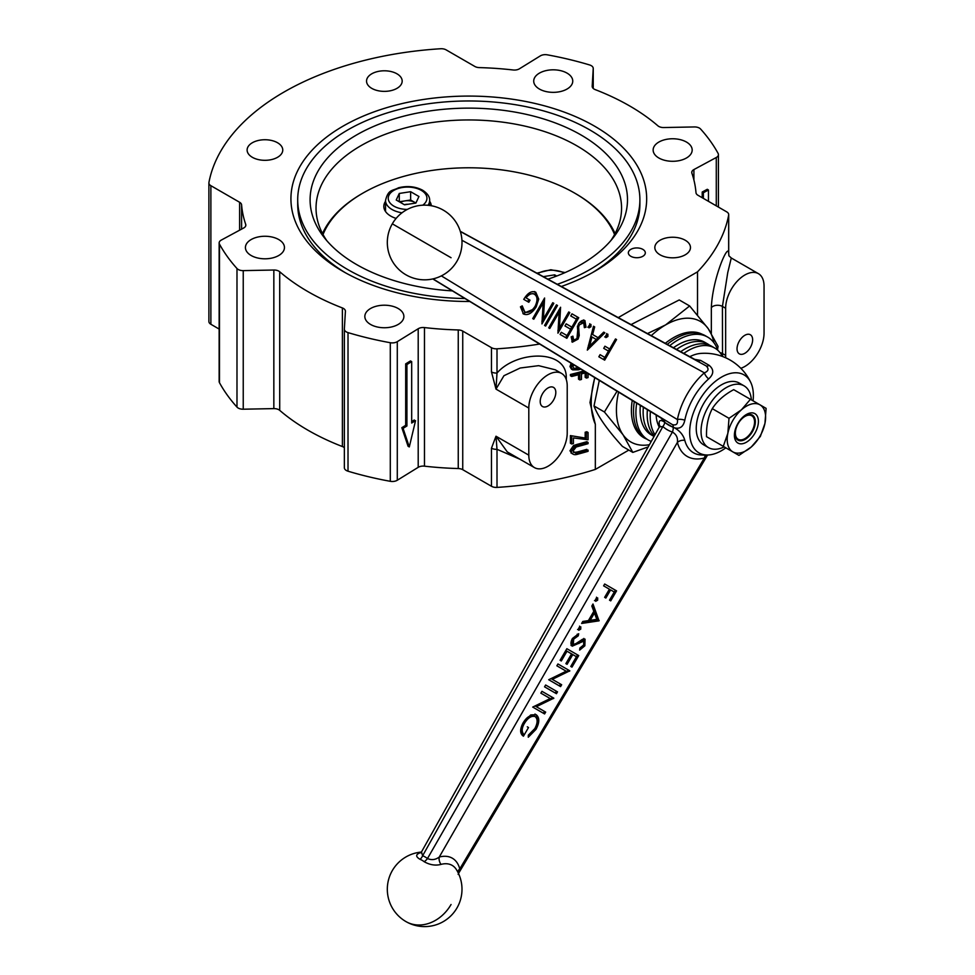 <?xml version="1.0" encoding="UTF-8"?>
<svg xmlns="http://www.w3.org/2000/svg" width="975" height="975" viewBox="0 0 975 975"><rect width="100%" height="100%" fill="white"/><g stroke="black" fill="none" stroke-linecap="round" stroke-linejoin="round"><path stroke-width="1.46" d="M421.724 852.479L420.749 852.857L421.456 851.992L422.638 855.757A28.58 23.339 118.7 0 1 425.161 856.976A28.58 23.339 118.7 0 1 427.477 858.548L672.409 432.071A6.788 3.876 -71.7 0 0 673.189 427.269A6.788 2.937 120.1 0 0 672.409 424.625L432.985 278.887M694.712 359.373L700.623 360.397L709.044 365.259C714.102 369.476 713.968 374.047 708.63 378.946A6.788 2.767 48.6 0 1 704.377 372.828L461.931 240.252M708.63 378.946A47.568 27.727 120 0 0 693.505 397.702A47.568 27.727 120 0 0 684.816 420.188C683.268 427.245 679.392 429.646 673.177 427.391L664.755 422.528M656.126 415.021A45.033 25.996 120 0 0 658.625 425.819A50.919 50.919 0 0 0 659.258 427.123A50.919 50.919 0 0 1 658.625 425.819A45.033 25.996 120 0 1 656.126 415.021M699.002 400.883A45.033 25.996 120 0 0 709.032 454.923A45.033 25.996 120 0 0 725.839 447.83A45.033 25.996 120 0 1 709.032 454.923A45.033 25.996 120 0 1 699.002 452.888A45.033 25.996 120 0 1 699.002 400.883A45.033 25.996 120 0 1 744.047 374.888A45.033 25.996 120 0 1 750.811 382.553A45.033 25.996 120 0 0 699.002 400.883M664.718 422.504L660.904 417.934M552.752 302.725L553.824 303.347L541.942 323.919L543.148 303.018L533.8 319.215L532.716 318.593L544.598 298.021L543.416 318.886L552.752 302.725L553.824 303.347M568.742 311.963L569.814 312.585L557.944 333.158L559.138 312.256L549.79 328.453L548.718 327.832L560.588 307.247L559.418 328.124L568.742 311.963L569.814 312.585M584.927 320.604L585.987 327.21L584.366 327.661L583.708 322.713L579.345 324.846L578.614 327.112L579.235 335.571L578.09 339.093L572.362 342.188L571.179 336.862L572.886 336.156L573.702 340.153L576.968 338.557L578.285 324.188C580.527 320.885 582.745 319.69 584.927 320.604M587.316 350.122L593.507 326.247L594.677 326.93L592.642 334.547L598.077 337.691L603.708 332.146L604.878 332.828L587.316 350.122M616.566 339.568L604.683 360.153L598.845 356.777L600.064 354.668L604.829 357.423L608.485 351.085L603.72 348.331L604.939 346.222L609.704 348.977L615.493 338.947L616.566 339.568L615.493 338.947M607.888 336.497L605.902 337.63L605.889 335.339L607.876 334.206L607.888 336.497L606.694 335.802L604.707 336.948M590.972 326.722L588.985 327.868L588.973 325.577L590.96 324.431L590.972 326.722L589.778 326.04L587.791 327.173M578.736 317.728L566.853 338.313L560.089 334.401L561.308 332.292L566.999 335.571L570.655 329.245L564.964 325.955L566.183 323.846L571.874 327.137L576.444 319.215L570.753 315.937L571.972 313.828L578.736 317.728L577.541 317.046L576.322 319.154M557.517 305.48L545.634 326.052L544.562 325.431L556.445 304.858L557.517 305.48L556.445 304.858M523.502 313.987L520.443 306.832L522.234 305.858L524.757 311.89C528.158 313.316 531.594 311.476 535.068 306.357C537.834 300.519 537.627 296.498 534.471 294.279C531.875 292.878 529.059 294.072 526.037 297.85L530.034 300.166L528.816 302.274L523.746 299.349C527.707 292.853 531.716 290.489 535.775 292.22L538.724 299.118L536.189 306.893C531.948 313.389 527.719 315.754 523.502 313.987M700.403 353.45A45.033 25.996 120 0 0 689.8 356.692A45.033 25.996 120 0 1 700.403 353.45A50.919 50.919 0 0 1 730.178 360.092A50.919 50.919 0 0 0 700.403 353.45M753.053 400.835A45.033 25.996 120 0 0 750.811 382.553A50.919 50.919 0 0 0 730.178 360.092A50.919 50.919 0 0 1 750.811 382.553A45.033 25.996 120 0 1 753.053 400.835M709.044 365.259A6.788 2.937 -60.1 0 1 706.266 365.978L460.285 231.307L696.723 360.47A6.788 4.79 120.2 0 0 700.623 360.397M460.346 231.502L706.266 365.978C709.105 368.891 708.472 371.17 704.377 372.828A53.905 31.419 -60 0 0 687.229 394.083A53.905 31.419 -60 0 0 677.393 419.567C678.015 423.93 676.358 425.624 672.409 424.625L432.79 278.935L662.866 419.116A6.788 4.79 -60.2 0 1 664.743 422.394A6.788 3.851 131.7 0 1 662.866 426.562L422.638 855.757A6.788 3.9 -68.4 0 1 420.042 859.316C415.399 856.562 415.594 854.332 420.652 852.601A34.527 19.939 -60.5 0 1 421.127 852.479M684.816 420.188A6.788 2.767 11.4 0 0 677.393 419.567L441.358 275.888M609.582 348.904L608.363 351.012M604.707 357.35L603.488 359.458M600.064 354.668L603.635 356.728M604.939 346.222L608.51 348.282M606.682 333.511L606.694 335.802M593.507 326.247L594.677 326.93M596.883 336.997L592.642 334.547M603.708 332.146L604.878 332.828M598.053 337.679L596.249 339.446M590.813 336.314L591.983 336.984L589.558 346.064L587.742 347.819M588.388 345.394L589.558 346.064L596.273 339.458L591.983 336.984M589.765 323.749L589.778 326.04M583.732 319.91L584.793 326.515L585.987 327.21M579.321 322.701L582.514 322.018L583.708 322.713M578.273 324.224L579.345 324.846M577.48 326.016L578.614 327.112M577.419 326.418L578.041 334.888L579.235 335.571M578.041 334.888L577.614 336.838M577.017 338.471L578.09 339.093M575.92 339.8L571.825 341.762M571.594 336.692L572.508 339.458L573.702 340.153M571.752 327.064L570.533 329.172M566.877 335.51L565.658 337.618M561.308 332.292L565.805 334.888M566.183 323.846L570.68 326.442M571.972 313.828L577.541 317.046M559.297 328.051L557.883 330.488M558.066 311.634L559.138 312.256M559.467 309.197L558.224 327.429L559.418 328.124M543.307 318.813L541.893 321.25M542.076 302.396L543.148 303.018M543.477 299.959L542.222 318.191L543.416 318.886M521.113 306.467L524.757 311.89M527.499 294.377L533.276 293.585L534.471 294.279M530.034 300.166L526.037 297.85M528.84 299.471L527.621 301.58M534.58 291.537L537.53 298.423L538.724 299.118M537.53 298.423L536.457 303.164M535.117 306.272L536.189 306.893M532.594 309.575L522.941 313.609M469.792 301.482A177.877 102.704 180 0 1 343.017 271.403L343.017 271.403A177.877 102.704 180 0 1 343.017 126.165A177.877 102.704 180 0 1 594.579 126.165A177.877 102.704 180 0 1 594.579 271.403A177.877 102.704 180 0 1 561.308 286.492M297.753 202.032A171.088 98.78 0 0 0 345.467 272.781M642.83 249.368A8.482 4.899 0 0 0 633.579 248.308A8.482 4.899 0 0 0 628.339 252.83A8.482 4.899 0 0 0 630.825 256.291A8.482 4.899 0 0 0 640.075 257.351A8.482 4.899 0 0 0 645.316 252.83A8.482 4.899 0 0 0 642.83 249.368M685.254 240.252A17.818 10.286 0 0 0 665.84 238.022A17.818 10.286 0 0 0 654.834 247.528A17.818 10.286 0 0 0 660.051 254.804A17.818 10.286 0 0 0 679.477 257.034A17.818 10.286 0 0 0 690.471 247.528A17.818 10.286 0 0 0 685.254 240.252M398.153 308.502A19.524 11.273 0 0 0 376.886 306.065A19.524 11.273 0 0 0 364.833 316.473A19.524 11.273 0 0 0 370.549 324.443A19.524 11.273 0 0 0 391.828 326.893A19.524 11.273 0 0 0 403.882 316.473A19.524 11.273 0 0 0 398.153 308.502M278.74 239.558A19.524 11.273 0 0 0 257.473 237.12A19.524 11.273 0 0 0 245.42 247.528A19.524 11.273 0 0 0 251.136 255.499A19.524 11.273 0 0 0 272.415 257.948A19.524 11.273 0 0 0 284.456 247.528A19.524 11.273 0 0 0 278.74 239.558M277.546 142.752A17.818 10.286 0 0 0 258.119 140.522A17.818 10.286 0 0 0 247.114 150.028A17.818 10.286 0 0 0 252.342 157.304A17.818 10.286 0 0 0 271.757 159.534A17.818 10.286 0 0 0 282.762 150.028A17.818 10.286 0 0 0 277.546 142.752M396.959 73.808A17.818 10.286 0 0 0 377.532 71.577A17.818 10.286 0 0 0 366.539 81.083A17.818 10.286 0 0 0 371.755 88.359A17.818 10.286 0 0 0 391.182 90.59A17.818 10.286 0 0 0 402.175 81.083A17.818 10.286 0 0 0 396.959 73.808M567.036 73.113A19.524 11.273 0 0 0 545.768 70.675A19.524 11.273 0 0 0 533.715 81.083A19.524 11.273 0 0 0 539.431 89.054A19.524 11.273 0 0 0 560.71 91.492A19.524 11.273 0 0 0 572.752 81.083A19.524 11.273 0 0 0 567.036 73.113M686.461 142.058A19.524 11.273 0 0 0 665.182 139.62A19.524 11.273 0 0 0 653.14 150.028A19.524 11.273 0 0 0 658.856 157.999A19.524 11.273 0 0 0 680.123 160.436A19.524 11.273 0 0 0 692.177 150.028A19.524 11.273 0 0 0 686.461 142.058M618.247 317.606L697.515 271.842A261.385 150.918 0 0 0 728.666 215.073A6.788 3.924 0 0 0 728.703 214.646A6.788 3.924 0 0 0 726.716 211.868L697.978 195.28A6.788 3.924 180 0 1 695.992 192.697A227.443 131.308 0 0 0 691.884 173.197A6.788 3.924 180 0 1 691.75 172.429A6.788 3.924 180 0 1 693.908 169.565L716.284 157.499A6.788 3.924 0 0 0 718.429 154.635A6.788 3.924 0 0 0 718.124 153.453A261.385 150.918 0 0 0 700.611 129.041A6.788 3.924 0 0 0 694.358 126.945L663.756 127.542A6.788 3.924 180 0 1 658.722 126.397A6.788 3.924 180 0 1 657.881 125.799A227.443 131.308 0 0 0 595.201 89.615A6.788 3.924 180 0 1 594.177 89.127A6.788 3.924 180 0 1 592.191 86.361A6.788 3.924 180 0 1 592.191 86.227L593.227 68.555A6.788 3.924 0 0 0 593.239 68.421A6.788 3.924 0 0 0 589.582 64.947A261.385 150.918 0 0 0 547.304 54.832A6.788 3.924 0 0 0 540.296 55.904L519.395 68.811A6.788 3.924 180 0 1 513.118 69.981A227.443 131.308 0 0 0 479.347 67.604A6.788 3.924 180 0 1 474.862 66.471L446.123 49.871A6.788 3.924 0 0 0 440.59 48.75A261.385 150.918 0 0 0 208.93 182.496A6.788 3.924 0 0 0 208.894 182.922A6.788 3.924 0 0 0 210.88 185.689L239.618 202.276A6.788 3.924 180 0 1 241.593 204.872A227.443 131.308 0 0 0 245.712 224.372A6.788 3.924 180 0 1 245.846 225.127A6.788 3.924 180 0 1 243.689 227.992L221.313 240.069A6.788 3.924 0 0 0 219.156 242.933A6.788 3.924 0 0 0 219.473 244.103A261.385 150.918 0 0 0 236.986 268.515A6.788 3.924 0 0 0 238.205 269.478A6.788 3.924 0 0 0 243.238 270.623L273.841 270.026A6.788 3.924 180 0 1 279.715 271.757A227.443 131.308 0 0 0 307.966 291.635A227.443 131.308 0 0 0 342.383 307.942A6.788 3.924 180 0 1 345.406 311.208A6.788 3.924 180 0 1 345.406 311.342L344.358 329.002A6.788 3.924 0 0 0 344.358 329.136A6.788 3.924 0 0 0 346.344 331.914A6.788 3.924 0 0 0 348.014 332.609A261.385 150.918 0 0 0 390.293 342.725A6.788 3.924 0 0 0 397.288 341.664L418.202 328.746A6.788 3.924 180 0 1 424.478 327.576A227.443 131.308 0 0 0 458.25 329.952A6.788 3.924 180 0 1 462.735 331.098L491.473 347.685A6.788 3.924 0 0 0 497.006 348.806A261.385 150.918 0 0 0 539.65 344.041M243.238 270.623L243.238 409.207A6.788 3.924 180 0 1 238.205 408.062A6.788 3.924 180 0 1 236.986 407.099L236.986 268.515M279.715 271.757L279.715 410.353A227.443 131.308 0 0 0 307.966 430.219A227.443 131.308 0 0 0 342.383 446.538L342.383 307.942M348.014 332.609L348.014 471.205A6.788 3.924 180 0 1 346.344 470.498A6.788 3.924 180 0 1 344.358 467.732A6.788 3.924 180 0 1 344.358 467.598L344.358 329.27M540.211 401.468A11.03 6.374 120 0 0 542.49 406.514A11.03 6.374 120 0 0 550.997 403.553A11.03 6.374 120 0 0 555.811 392.45A11.03 6.374 120 0 0 553.532 387.404A11.03 6.374 120 0 0 545.025 390.366A11.03 6.374 120 0 0 540.211 401.468M737.039 348.806A11.03 6.374 120 0 0 739.33 353.852A11.03 6.374 120 0 0 747.825 350.89A11.03 6.374 120 0 0 752.639 339.788A11.03 6.374 120 0 0 750.36 334.742A11.03 6.374 120 0 0 741.853 337.703A11.03 6.374 120 0 0 737.039 348.806M571.703 443.991L570.412 443.247L570.412 435.606L586.438 438.238L586.438 432.961A263.092 151.893 0 0 0 588.071 432.486L588.071 439.762L573.422 437.933L573.422 443.564A263.092 151.893 180 0 1 571.703 443.991L571.703 436.349M570.412 435.606L586.438 438.238M585.171 437.507L585.171 432.23L586.438 432.961M585.171 432.23A261.385 150.918 0 0 0 586.816 431.754L588.071 432.486M586.816 431.754L586.816 432.851M578.516 374.741L578.516 379.165L579.796 379.909L579.796 374.4A263.092 151.893 180 0 1 571.703 376.472L570.412 375.728L570.412 374.485L571.703 375.229A263.092 151.893 0 0 0 585.037 371.707M570.412 374.485A261.385 150.918 0 0 0 583.818 370.963M588.071 373.547L588.071 377.581A263.092 151.893 180 0 1 586.438 378.056L586.438 372.548M585.171 372.913L585.171 377.325L586.438 378.056M586.426 372.548A263.092 151.893 180 0 1 581.466 373.937L581.466 379.446A263.092 151.893 180 0 1 579.796 379.909M571.703 376.472L571.703 375.229M594.847 377.678A78.073 45.082 120 0 0 595.335 424.283L589.985 402.565L594.701 377.593M497.006 487.403A6.788 3.924 180 0 1 491.473 486.269L491.473 448.183A6.788 3.924 0 0 0 497.006 449.304L497.006 487.403A261.385 150.918 0 0 0 595.335 469.414L595.335 424.283M595.335 469.414L628.814 450.084M697.515 314.962L697.515 271.842M740.842 368.294A27.154 15.685 120 0 0 764.047 333.206L764.047 286.089A27.154 15.685 120 0 0 758.416 273.658A27.154 15.685 120 0 0 737.49 280.934A27.154 15.685 120 0 0 725.644 308.258L725.644 355.388A27.154 15.685 120 0 0 725.766 357.813M758.416 273.658L731.274 257.985L727.74 272.659L722.426 306.418L722.524 356.472M711.336 333.316L711.336 307.722C712.518 278.302 728.422 242.08 728.666 253.159L728.666 215.073M728.849 255.267L728.666 253.159A6.788 3.924 180 0 0 728.703 252.732L728.91 255.791L731.274 257.985M728.666 252.318A6.788 3.924 180 0 1 728.703 252.732L728.703 214.646M708.447 201.325L708.447 189.991L703.365 192.745L703.365 198.388M708.447 189.991L707.289 189.284L702.207 192.026L702.207 197.718M703.365 192.745L702.207 192.026M406.928 425.977L405.685 425.307L401.834 427.696L408.074 446.258L409.305 446.928L415.545 420.652L411.682 423.04L411.682 361.603L406.928 364.54L406.928 425.977L403.065 428.366L401.834 427.696M406.928 364.54L405.685 363.87L405.685 425.307M411.682 361.603L410.451 360.933L405.685 363.87M403.065 428.366L409.305 446.928M567.218 385.868A27.154 15.685 120 0 0 561.588 373.437A27.154 15.685 120 0 0 540.662 380.713A27.154 15.685 120 0 0 528.803 408.05L528.803 455.167A27.154 15.685 120 0 0 534.434 467.598A27.154 15.685 120 0 0 555.36 460.322A27.154 15.685 120 0 0 567.218 432.997L567.218 385.868M555.299 369.805L538.627 365.662L520.199 368.014L503.953 375.704L495.995 389.11L491.473 371.914L491.473 347.685M491.473 448.183L495.995 436.227L507.28 451.925L534.434 467.598M528.803 455.167L495.995 436.227L497.006 449.304L520.016 459.274M462.735 331.098L462.735 469.682L491.473 486.269M462.735 469.682A6.788 3.924 0 0 0 458.25 468.536L458.25 329.952M424.478 327.576L424.478 466.16A227.443 131.308 0 0 0 458.25 468.536M424.478 466.16A6.788 3.924 0 0 0 418.202 467.33L418.202 328.746M397.288 341.664L397.288 480.248L418.202 467.33M413.912 421.675L414.314 419.981L411.682 421.602M397.288 480.248A6.788 3.924 180 0 1 390.293 481.309L390.293 342.725M348.014 471.205A261.385 150.918 0 0 0 390.293 481.309M344.358 447.696A6.788 3.924 0 0 0 342.383 446.538M279.715 410.353A6.788 3.924 0 0 0 273.841 408.61L273.841 270.026M243.238 409.207L273.841 408.61M219.473 244.103L219.473 382.688A261.385 150.918 0 0 0 236.986 407.099M219.473 382.688A6.788 3.924 180 0 1 219.156 381.518L219.156 242.933M210.88 185.689L210.88 324.273L219.156 329.062M210.88 324.273A6.788 3.924 180 0 1 208.894 321.506L208.894 182.922M413.79 421.748A156.158 90.151 180 0 1 412.072 421.371M592.13 272.781A171.088 98.78 0 0 0 639.844 202.032M497.006 348.806L497.006 373.047A6.788 3.924 180 0 1 491.473 371.914M565.549 377.812A6.788 3.924 0 0 1 566.28 377.605C566.694 348.636 516.214 350.732 497.006 373.047L495.995 389.11L528.803 408.05M573.641 364.76L572.995 366.807L574.08 368.721L578.382 368.562A263.092 151.893 0 0 0 579.418 368.282M573.507 368.258L575.811 369.086M574.519 368.343L577.09 367.819L578.382 368.562M577.09 367.819A261.385 150.918 0 0 0 578.187 367.526M580.832 369.135A263.092 151.893 180 0 1 578.297 369.817L572.715 369.878L571.265 367.307L572.435 364.016M572.715 369.878L571.423 369.135L569.973 366.551L571.265 367.307M588.071 451.315A263.092 151.893 180 0 1 578.297 454.045C574.397 455.386 572.057 454.545 571.265 451.523L574.811 446.306L578.297 445.161A263.092 151.893 0 0 0 588.071 442.431L588.071 443.674A263.092 151.893 180 0 1 578.382 446.379L576.176 447.013L572.995 451.023L575.811 453.302L578.382 452.778A263.092 151.893 0 0 0 588.071 450.072L588.071 451.315M572.13 453.668L569.973 450.767L573.519 445.563L577.017 444.417A261.385 150.918 0 0 0 586.816 441.699L588.071 442.431M573.507 452.473L577.09 452.034A261.385 150.918 0 0 0 586.816 449.341L586.816 450.438M569.973 366.551L571.155 363.248M573.519 445.563L574.811 446.306M569.973 450.767L571.265 451.523M452.4 290.891A158.706 91.626 180 0 1 356.582 264.542A158.706 91.626 180 0 1 323.919 237.157A158.706 91.626 180 0 1 378.8 124.288A158.706 91.626 180 0 1 581.015 134.964A158.706 91.626 180 0 1 613.665 237.157A158.706 91.626 180 0 1 547.913 279.179M326.796 240.654A152.758 88.201 180 0 1 316.034 208.15A152.758 88.201 180 0 1 410.341 126.665A152.758 88.201 180 0 1 576.81 145.787A152.758 88.201 180 0 1 621.562 208.15A152.758 88.201 180 0 1 610.801 240.654M464.904 298.508A171.088 98.78 180 0 1 347.819 269.6A171.088 98.78 180 0 1 297.704 199.753A171.088 98.78 180 0 1 403.321 108.493A171.088 98.78 180 0 1 589.778 129.907A171.088 98.78 180 0 1 639.892 199.753A171.088 98.78 180 0 1 557.286 284.298M735.357 433.058A13.577 7.837 120 0 0 744.961 438.604A13.577 7.837 120 0 0 754.565 421.98A13.577 7.837 120 0 0 744.961 416.435A13.577 7.837 120 0 0 735.357 433.058M614.567 234.524A149.711 86.434 0 0 0 574.653 193.099L575.616 193.659A151.064 87.214 180 0 1 615.079 233.561M384.589 209.869A23.766 13.723 180 0 1 385.527 208.236M396.118 218.412A23.766 13.723 180 0 1 390.78 216.109A23.766 13.723 180 0 1 383.821 206.408A23.766 13.723 180 0 1 385.527 201.313M429.658 201.313A23.766 13.723 180 0 1 431.328 205.749M575.616 193.659L574.653 193.099A149.711 86.434 0 0 0 362.944 193.099A149.711 86.434 0 0 0 323.03 234.524M322.518 233.561A151.064 87.214 180 0 1 361.981 193.659L362.944 193.099M556.713 276.035L554.653 274.84L554.653 276.815M543.294 276.656L554.653 274.84M415.777 203.068A10.189 5.874 0 0 0 414.789 202.41L410.633 200.009L410.633 191.697L399.275 193.452L396.228 200.009L404.54 204.811L415.898 203.056L414.789 202.41A10.189 5.874 0 0 0 404.954 200.887L410.633 200.009M400.384 202.41A10.189 5.874 0 0 1 404.954 200.887L399.275 201.764L399.275 193.452M415.898 203.056L418.945 196.499L410.633 191.697M408.098 204.262A6.788 3.924 0 0 0 404.381 204.713M646.608 439.03A59.402 34.296 -60 0 1 643.732 437.665A59.402 34.296 -60 0 1 632.239 400.469M665.316 343.31A59.402 34.296 -60 0 1 673.432 337.716A59.402 34.296 -60 0 1 702.183 334.254M571.058 364.687A56.696 32.736 -60 0 1 571.265 363.309M618.601 392.145A69.591 40.182 120 0 0 623.013 434.728L604.415 411.986L617.053 391.207M647.473 333.56L665.632 324.894A69.591 40.182 120 0 0 651.288 335.644M713.871 342.676A69.591 40.182 120 0 0 708.24 328.697A69.591 40.182 120 0 0 665.632 324.894L689.642 305.955L708.24 328.697L718.051 346.369L717.563 349.598M648.18 446.916L632.824 452.4L623.013 434.728A69.591 40.182 120 0 0 649.411 444.722M689.642 305.955L679.234 299.947L631.057 324.59M599.296 380.384L594.007 405.966C597.675 416.081 607.145 429.548 622.416 446.392L632.824 452.4M604.415 411.986L594.007 405.966M717.807 350.269A59.402 34.296 120 0 0 707.631 337.07A59.402 34.296 120 0 0 707.618 337.07A59.402 34.296 120 0 0 669.691 345.698M636.675 403.163A59.402 34.296 120 0 0 648.217 439.969L645.816 438.579A59.402 34.296 120 0 1 634.286 401.7M705.23 335.68L707.618 337.07L705.23 335.68A59.402 34.296 120 0 0 667.241 344.358M645.816 438.579L648.217 439.969A59.402 34.296 120 0 0 651.276 441.395M676.54 349.44A53.467 30.871 -60 0 1 680.94 346.6A53.467 30.871 -60 0 1 707.667 343.956A53.467 30.871 -60 0 1 709.617 345.26M673.445 347.758A53.467 30.871 -60 0 1 677.918 344.857A53.467 30.871 -60 0 1 704.657 342.213L707.667 343.956M654.042 436.459A53.467 30.871 -60 0 1 643.354 407.233M654.042 436.471L651.19 434.826A53.467 30.871 -60 0 1 640.343 405.405M722.451 356.448A53.467 30.871 120 0 0 714.736 348.038L711.713 346.296A53.467 30.871 120 0 0 684.986 348.94A53.467 30.871 120 0 0 680.684 351.707M647.388 409.695A53.467 30.871 120 0 0 654.359 435.874M714.736 348.038A53.467 30.871 120 0 0 688.009 350.683A53.467 30.871 120 0 0 683.78 353.401M650.398 411.523A53.467 30.871 120 0 0 655.017 434.716M754.894 413.644A16.977 9.799 120 0 0 737.917 423.455A16.977 9.799 120 0 0 737.917 443.052A16.977 9.799 120 0 0 754.894 433.253A16.977 9.799 120 0 0 754.894 413.644M737.929 440.115A14.43 8.324 -60 0 1 737.929 423.455A14.43 8.324 -60 0 1 752.359 415.131L752.359 415.131A14.43 8.324 -60 0 1 752.359 431.791A14.43 8.324 -60 0 1 737.929 440.115L737.929 440.115M751.372 446.903A27.154 15.685 120 0 0 764.948 423.382L760.366 436.41L751.372 446.903L738.953 455.398L706.534 436.69L723.267 446.355L727.85 433.314L729.007 418.312L741.439 409.805L750.421 399.311L766.106 408.367L764.948 423.382A27.154 15.685 120 0 0 759.976 404.832A27.154 15.685 120 0 0 741.439 409.805A27.154 15.685 120 0 0 727.85 433.314A27.154 15.685 120 0 0 732.822 451.864A27.154 15.685 120 0 0 751.372 446.903M706.534 436.69C706.193 426.063 708.106 416.715 712.274 408.647L729.007 418.312M712.274 408.647C717.149 401.03 724.279 394.704 733.7 389.659L750.421 399.311M723.267 446.355L738.953 455.398M751.359 399.847A35.648 20.585 120 0 0 744.059 385.844L739.257 383.065A35.648 20.585 120 0 0 703.621 403.65A35.648 20.585 120 0 0 703.621 444.807L708.423 447.574A35.648 20.585 120 0 0 724.206 446.891M744.059 385.844A35.648 20.585 120 0 0 708.423 406.417A35.648 20.585 120 0 0 708.423 447.574M421.407 852.065A37.343 37.343 0 0 0 405.99 921.607L405.99 921.607A37.343 37.343 0 0 0 456.422 869.639A34.527 19.939 120.5 0 0 452.095 865.349A34.527 19.939 120.5 0 0 441.053 864.386C435.52 865.849 429.878 864.947 424.137 861.681A24.18 19.744 -61.3 0 0 422.175 860.352A24.18 19.744 -61.3 0 0 420.042 859.316M659.734 426.124A6.788 4.79 -15.1 0 0 659.514 425.77C658.332 420.286 660.075 419.128 664.755 422.273A35.661 29.116 -61.3 0 0 668.716 425.137A35.661 29.116 -61.3 0 0 673.177 427.135C679.356 430.243 683.243 434.655 684.816 440.383A6.788 4.814 -14.8 0 0 677.393 442.406L439.25 857.049A40.804 23.558 -59.5 0 1 459.773 868.896L458.543 873.405L707.582 455.02M684.816 440.383A47.568 27.458 120.5 0 0 693.505 452.778A47.568 27.458 120.5 0 0 700.684 454.947A50.919 50.919 0 0 0 709.032 454.923M441.053 864.386A6.788 4.777 74.9 0 1 439.25 857.049C435.557 859.816 431.633 860.316 427.477 858.548A6.788 3.888 -51.6 0 1 424.137 861.681M527.292 726.826L528.511 727.521L523.441 736.198C519.797 733.724 519.748 729.166 523.283 722.524L530.729 714.931L536.201 714.724C539.699 717.612 539.638 722.487 535.994 729.361L528.267 737.234L528.328 735.162L534.812 728.593C537.749 723.048 537.871 719.038 535.178 716.601C531.509 715.516 527.914 717.783 524.416 723.389C521.905 727.777 521.528 731.201 523.295 733.663L522.32 735.357M524.416 723.389L523.222 722.682C526.719 717.076 530.315 714.821 533.983 715.894L535.178 716.601M523.222 722.682C520.711 727.07 520.333 730.494 522.1 732.956L523.295 733.663M535.007 714.029C538.505 716.905 538.444 721.78 534.8 728.666L528.316 735.759M534.8 728.666L535.994 729.361M544.562 686.839L545.634 684.998L557.517 691.86L556.445 693.7L544.562 686.839L556.445 693.7M556.323 691.165L555.25 692.993M577.541 654.871L570.777 666.437L576.444 656.699L572.788 654.591L567.097 664.316L565.878 663.622L571.569 653.884L572.788 654.591M567.097 664.316L565.902 663.622L571.594 653.884L565.805 650.544L576.444 656.699M566.999 651.251L561.308 660.977L560.089 660.27L566.853 648.704L578.736 655.566L571.972 667.132L570.753 666.437M565.805 650.544L560.113 660.282L561.308 660.977M570.777 666.437L571.972 667.132M578.772 627.973L580.771 626.84L580.759 629.119L578.772 630.252L578.772 627.973M579.577 626.133L579.564 628.412L577.578 629.545M579.564 628.412L580.759 629.119M597.675 600.186L595.688 601.319L595.688 599.04L597.687 597.907L597.675 600.186L596.481 599.479L594.494 600.624M596.493 597.2L596.481 599.479M421.456 851.992L659.417 426.855L662.866 426.562A40.414 33.004 118.7 0 0 672.409 432.071C676.345 434.338 678.003 437.775 677.393 442.406A53.905 31.127 -59.5 0 0 687.229 456.446A53.905 31.127 -59.5 0 0 704.377 457.982L707.533 455.081M705.876 455.093A6.788 4.79 -104.9 0 0 704.377 457.982L459.773 868.896A6.788 4.802 165.4 0 0 457.884 872.223M609.509 600.161L614.274 592.008L610.618 589.899L605.853 598.053L604.634 597.346L609.399 589.192L603.61 585.853L604.683 584.013L616.566 590.874L610.728 600.868L609.509 600.161L610.728 600.868M613.068 591.313L614.274 592.008M613.08 591.301L610.618 589.899M609.424 589.192L604.658 597.346L605.853 598.053M603.61 585.841L609.399 589.192M615.371 590.18L609.533 600.161M582.794 621.453L588.376 620.624L593.812 611.325L591.825 606.011L592.995 604L599.04 620.843L581.624 623.452L582.794 621.453M592.434 604.963L597.992 619.881L599.186 620.587M590.155 620.356L596.81 619.357L594.445 613.019L590.155 620.356L588.961 619.649L590.728 619.393M593.872 613.994L593.251 612.324L594.445 613.019M593.251 612.324L588.961 619.649M597.992 619.881L582.185 622.489M597.846 620.149L599.04 620.843M577.273 634.14L577.078 635.103L578.273 635.81L573.653 639.161L573.324 644.341L574.921 644.28L582.562 639.247L585.037 639.149L584.854 645.803L579.65 650.106L579.893 648.022L583.757 644.889L584.013 641.014L572.227 646.181C570.485 644.609 570.558 642.037 572.435 638.467L573.653 639.161M577.078 635.103L572.459 638.467L572.13 643.646L573.324 644.341M583.842 638.442L583.659 645.097L584.854 645.803M583.659 645.097L579.796 648.814M584.013 641.014L582.818 640.319L580.491 640.782L577.7 642.854L571.033 645.474M580.491 640.782L581.685 641.489M577.7 642.854L578.894 643.561M572.435 638.467L578.687 633.726L578.273 635.81M569.814 670.812L552.313 679.356L561.673 684.755L560.588 686.595L548.718 679.733L566.195 671.19L556.859 665.803L557.944 663.963L569.814 670.812M568.62 670.13L569.595 671.202M568.401 670.495L551.119 678.649L552.313 679.356M560.467 684.06L559.394 685.888L560.588 686.595M559.394 685.888L548.718 679.721M556.871 665.791L566.195 671.19M541.942 691.312L553.824 698.173L536.323 706.704L545.671 712.103L544.598 713.944L532.716 707.082L550.205 698.539L540.869 693.152L541.942 691.312M552.63 697.478L553.605 698.551M552.411 697.856L535.129 706.01L536.323 706.704M550.205 698.539L540.881 693.14M544.477 711.409L543.404 713.249L532.728 707.082M543.404 713.249L544.598 713.944M392.316 223.823A37.343 37.343 0 0 0 405.99 274.828A37.343 37.343 0 0 0 456.995 261.166A37.343 37.343 0 0 0 443.332 210.149A37.343 37.343 0 0 0 392.316 223.823L451.059 257.729M577.688 330.952L578.882 331.646M725.644 355.388L722.426 353.535A6.788 3.924 0 0 0 720.013 352.633M725.644 308.258L722.426 306.418A6.788 3.924 0 0 0 711.336 307.722M245.712 225.895L245.712 224.372M241.593 204.872L241.593 229.125M239.618 230.185L239.618 202.276M593.239 68.421L593.239 88.445L593.227 68.555M716.284 205.847L716.284 157.499M693.908 169.565L693.908 180.009M566.28 377.605L566.28 379.567M577.017 444.417L578.297 445.161M564.257 272.951A19.354 11.176 0 0 0 537.737 273.622M402.017 212.794A22.059 12.736 180 0 1 391.987 209.479A22.059 12.736 180 0 1 385.527 200.472C388.355 188.992 392.328 191.137 398.556 187.761C407.367 185.616 415.399 186.444 422.626 190.223C427.538 193.452 429.878 196.865 429.658 200.472A22.059 12.736 180 0 1 428.001 205.298M422.748 205.201A19.354 11.176 0 0 0 421.273 190.357A19.354 11.176 0 0 0 393.9 190.357A19.354 11.176 0 0 0 393.9 206.152A19.354 11.176 0 0 0 407.306 209.418M405.99 921.607A37.343 30.493 -60 0 0 451.059 904.507M580.856 626.901L579.869 628.595M344.358 467.732L344.358 329.136M555.214 369.757L561.588 373.437M718.429 207.09L718.429 154.635M571.058 453.119L571.058 451.401M571.058 367.185L571.058 363.37M639.892 199.753L639.892 204.323M297.704 199.753L297.704 204.323M536.92 273.171L550.851 269.746L565.122 272.573M385.527 211.49L385.527 200.472M429.658 205.481L429.658 200.472M659.417 426.855L659.819 425.673L660.038 426.879M458.153 874.441L458.543 873.405"/></g></svg>
